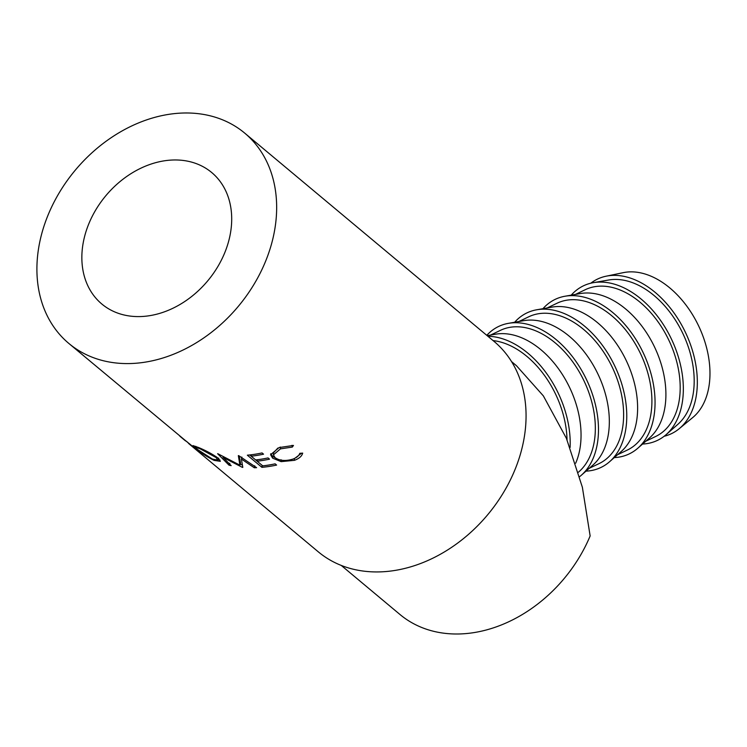 <?xml version="1.0" encoding="UTF-8"?>
<svg xmlns="http://www.w3.org/2000/svg" width="747" height="747" viewBox="0 0 747 747"><rect width="100%" height="100%" fill="white"/><g stroke="black" fill="none" stroke-linecap="round" stroke-linejoin="round"><path stroke-width="1.12" d="M93.926 213.119A85.681 66.39 129.9 0 1 211.709 172.529A85.681 66.39 129.9 0 1 219.627 263.448A85.681 66.39 129.9 0 1 101.853 304.038A85.681 66.39 129.9 0 1 93.926 213.119M664.148 436.267A85.681 56.324 -115.6 0 0 679.182 428.731L692.74 417.545A81.395 53.504 -115.6 0 0 705.261 343.022A81.395 53.504 -115.6 0 0 649.741 275.662A81.395 53.504 -115.6 0 0 623.315 272.646L606.106 276.203A85.681 56.324 -115.6 0 0 590.812 283.197M679.182 428.731A85.681 56.324 -115.6 0 0 692.366 350.278A85.681 56.324 -115.6 0 0 633.923 279.378A85.681 56.324 -115.6 0 0 606.106 276.203M642.56 444.054A85.681 56.324 -115.6 0 0 666.109 434.651L677.818 424.371A81.395 53.504 -115.6 0 0 689.229 349.783A81.395 53.504 -115.6 0 0 633.951 283.225A81.395 53.504 -115.6 0 0 608.656 280.004L593.305 282.683A85.681 56.324 -115.6 0 0 571.222 295.149M666.109 434.651A85.681 56.324 -115.6 0 0 678.117 356.132A85.681 56.324 -115.6 0 0 619.926 286.082A85.681 56.324 -115.6 0 0 593.305 282.683M645.782 441.225L655.651 436.491A81.395 53.504 -115.6 0 0 677.174 363.5A81.395 53.504 -115.6 0 0 619.954 289.929A81.395 53.504 -115.6 0 0 585.321 289.677L575.442 294.411M614.277 457.603A85.681 56.324 -115.6 0 0 637.826 448.209L649.535 437.929A81.395 53.504 -115.6 0 0 660.946 363.331A81.395 53.504 -115.6 0 0 605.668 296.783A81.395 53.504 -115.6 0 0 580.372 293.552L565.012 296.232A85.681 56.324 -115.6 0 0 542.938 308.698M637.826 448.209A85.681 56.324 -115.6 0 0 649.834 369.69A85.681 56.324 -115.6 0 0 591.643 299.631A85.681 56.324 -115.6 0 0 565.012 296.232M617.489 454.774L627.368 450.039A81.395 53.504 -115.6 0 0 648.891 377.048A81.395 53.504 -115.6 0 0 591.671 303.478A81.395 53.504 -115.6 0 0 557.029 303.235L547.159 307.96M585.993 471.152A85.681 56.324 -115.6 0 0 609.543 461.758L621.252 451.477A81.395 53.504 -115.6 0 0 632.653 376.88A81.395 53.504 -115.6 0 0 577.375 310.332A81.395 53.504 -115.6 0 0 552.08 307.101L536.729 309.781A85.681 56.324 -115.6 0 0 514.655 322.256M609.543 461.758A85.681 56.324 -115.6 0 0 621.541 383.239A85.681 56.324 -115.6 0 0 563.359 313.18A85.681 56.324 -115.6 0 0 536.729 309.781M589.206 468.322L599.085 463.598A81.395 53.504 -115.6 0 0 620.608 390.597A81.395 53.504 -115.6 0 0 563.387 317.036A81.395 53.504 -115.6 0 0 528.745 316.784L518.876 321.518M579.653 476.642A85.681 56.324 -115.6 0 0 581.259 475.307L592.969 465.026A81.395 53.504 -115.6 0 0 604.37 390.429A81.395 53.504 -115.6 0 0 549.092 323.881A81.395 53.504 -115.6 0 0 523.796 320.65L508.446 323.339A85.681 56.324 -115.6 0 0 486.783 335.338M581.259 475.307A85.681 56.324 -115.6 0 0 593.258 396.788A85.681 56.324 -115.6 0 0 535.076 326.738A85.681 56.324 -115.6 0 0 508.446 323.339M578.402 472.216A81.395 53.504 -115.6 0 0 590.541 397.665A81.395 53.504 -115.6 0 0 535.104 330.585A81.395 53.504 -115.6 0 0 500.462 330.333L490.583 335.067M575.657 463.215A81.395 53.504 -115.6 0 0 520.808 337.429A81.395 53.504 -115.6 0 0 495.513 334.208L487.175 335.664M570.101 447.462A85.681 56.324 -115.6 0 0 506.793 340.287A85.681 56.324 -115.6 0 0 487.922 336.281M567.038 439.824A81.395 53.504 -115.6 0 0 506.821 344.134A81.395 53.504 -115.6 0 0 493.085 340.595M341.267 565.442L400.018 614.529A132.807 102.899 -50.1 0 0 582.585 551.613A132.807 102.899 -50.1 0 0 590.139 535.944L582.371 487.259L566.385 438.284L543.349 395.873L516.42 365.675L511.546 361.604M68.892 343.489A137.084 106.223 -50.1 0 0 257.341 278.538A137.084 106.223 -50.1 0 0 244.671 133.078A137.084 106.223 -50.1 0 0 56.221 198.03A137.084 106.223 -50.1 0 0 68.892 343.489L190.224 444.549M188.851 443.27L199.757 452.337A137.084 106.223 -50.1 0 1 197.647 450.843L188.533 443.429M198.581 447.528C206.135 450.665 212.662 454.213 218.152 458.163L220.365 461.338L214.053 460.376C206.872 456.753 200.7 452.719 195.537 448.284L192.969 445.576L198.581 447.528M242.299 467.333A137.084 106.223 -50.1 0 0 242.803 467.379L241.402 459.041L254.307 467.762A137.084 106.223 -50.1 0 0 256.613 467.687L238.676 455.623A137.084 106.223 -50.1 0 1 238.34 455.623L239.918 465.176L217.919 453.765A137.084 106.223 -50.1 0 1 217.61 453.7L229.021 465.176A137.084 106.223 -50.1 0 0 231.168 465.652L222.961 457.341L242.299 467.333L242.607 466.352M247.35 455.184A137.084 106.223 -50.1 0 0 262.057 452.934L263.551 454.176A137.084 106.223 -50.1 0 1 251.169 456.193L255.651 459.937A137.084 106.223 -50.1 0 0 268.033 457.92L269.518 459.162A137.084 106.223 -50.1 0 1 257.136 461.179L262.739 465.857A137.084 106.223 -50.1 0 0 275.12 463.84L276.605 465.082A137.084 106.223 -50.1 0 1 261.908 467.333L247.35 455.184M293.478 445.436L292.329 447.079L280.48 448.863L273.421 454.858L275.064 457.65C279.667 460.815 285.634 461.291 292.955 459.088C296.69 457.678 298.968 455.754 299.79 453.317L302.684 453.121C301.872 456.184 299.127 458.583 294.458 460.329L281.124 461.637L272.608 458.163L270.582 454.708L279.135 447.565L293.478 445.436M189.542 444.278L318.297 551.837A137.084 106.223 -50.1 0 0 506.746 486.895A137.084 106.223 -50.1 0 0 494.075 341.426L244.671 133.078M292.329 447.079L291.993 445.305M280.48 448.863L280.284 447.023M277.875 448.051L273.383 452.934L273.421 454.858M301.592 453.196L294.972 458.219M294.458 460.329L294.262 458.49M281.124 461.637L281.096 459.75M275.839 458.228L272.636 456.258L270.731 453.728M272.608 458.163L272.636 456.258M249.713 454.951L251.179 456.165L251.375 454.755M257.136 461.179L257.341 459.741M261.908 467.333L262.206 465.418M257.145 461.151L255.679 459.937M223.194 456.613L222.961 457.341M242.383 465.129L240.263 464.064M241.869 457.08L241.402 459.041M254.736 465.801L254.307 467.762M239.161 455.95L240.534 463.224L239.918 465.176M229.843 463.252L229.021 465.176M219.954 459.975L218.077 459.648M214.053 460.376L214.361 459.844M197.32 449.367L212.475 459.097L217.863 460.087L216.079 457.556L200.168 448.816L195.322 447.21L197.32 449.367M216.425 456.837L216.079 457.556M200.439 448.349L200.168 448.816M184.78 440.291L187.226 441.953M188.076 442.626L179.99 436.285A137.084 106.223 -50.1 0 1 179.822 436.155M185.396 440.823L179.98 436.295M218.796 458.219L217.863 460.087M195.873 446.37L195.322 447.21"/></g></svg>
